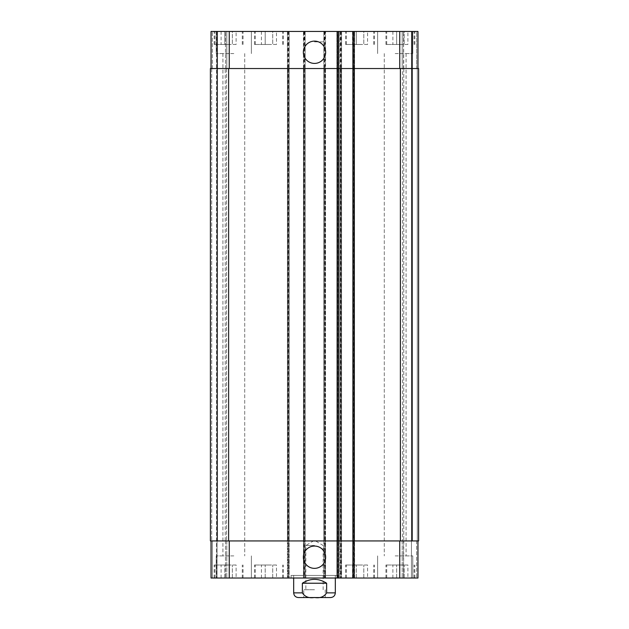 <?xml version="1.0" encoding="UTF-8"?>
<svg xmlns="http://www.w3.org/2000/svg" width="629" height="629" viewBox="0 0 629 629"><rect width="100%" height="100%" fill="white"/><g stroke="black" fill="none" stroke-linecap="round" stroke-linejoin="round"><path stroke-width="0.47" stroke-dasharray="3.15 2.36" d="M314.5 545.492L305.851 545.492L314.5 545.492M314.5 589.743L303.76 589.743L314.5 589.743M325.24 589.743L325.24 597.55L303.76 597.55L303.76 589.743M302.36 583.232L302.36 592.864C304.939 596.866 308.988 598.407 314.5 597.487C320.012 598.407 324.061 596.866 326.64 592.864L326.64 583.232L302.36 583.232C310.451 578.075 318.549 578.075 326.64 583.232M298.366 597.55L330.634 597.55M337.922 575.425L291.078 575.425L337.922 575.425L337.922 578.027L291.078 578.027L337.922 578.027M335.32 575.425L293.68 575.425L335.32 575.425L335.32 578.027M303.351 52.27A11.149 11.149 0 0 0 320.075 61.925A11.149 11.149 0 0 0 320.075 42.615A11.149 11.149 0 0 0 303.351 52.27M303.351 557.208A11.149 11.149 0 0 0 320.075 566.863A11.149 11.149 0 0 0 320.075 547.552A11.149 11.149 0 0 0 303.351 557.208M407.906 44.462L392.881 44.462L407.906 44.462L407.906 31.45L404.148 31.45L404.148 44.462L404.148 31.45L396.632 31.45L396.632 44.462L396.632 31.45L392.881 31.45L392.881 44.462M392.881 31.45L407.906 31.45M367.564 44.462L352.531 44.462L367.564 44.462L367.564 31.45L363.806 31.45L363.806 44.462L363.806 31.45L356.289 31.45L356.289 44.462L356.289 31.45L352.531 31.45L352.531 44.462M352.531 31.45L367.564 31.45M236.119 44.462L221.094 44.462L236.119 44.462L236.119 31.45L232.368 31.45L232.368 44.462L232.368 31.45L224.852 31.45L224.852 44.462L224.852 31.45L221.094 31.45L221.094 44.462M221.094 31.45L236.119 31.45M276.469 44.462L261.436 44.462L276.469 44.462L276.469 31.45L272.711 31.45L272.711 44.462L272.711 31.45L265.194 31.45L265.194 44.462L265.194 31.45L261.436 31.45L261.436 44.462M261.436 31.45L276.469 31.45M228.61 44.462L214.167 44.462L228.61 44.462M228.61 31.45L214.167 31.45L228.61 31.45M360.047 44.462L345.604 44.462L360.047 44.462M360.047 31.45L345.604 31.45L360.047 31.45M400.39 44.462L385.947 44.462L400.39 44.462M400.39 31.45L385.947 31.45L400.39 31.45M268.953 44.462L254.509 44.462L268.953 44.462M268.953 31.45L254.509 31.45L268.953 31.45M233.815 53.575L216.242 53.575L233.815 53.575M233.815 31.45L216.242 31.45L233.815 31.45M395.185 53.575L412.758 53.575L395.185 53.575M395.185 31.45L412.758 31.45L395.185 31.45M340.399 31.45L340.399 68.537L339.88 68.537L417.963 68.537L416.657 68.537L416.657 31.45L411.971 31.45L416.657 31.45L416.657 68.537L417.963 68.537L417.963 31.45L211.037 31.45L216.51 31.45L211.037 31.45L211.037 68.537L212.343 68.537L211.037 68.537L211.037 31.45L211.037 68.537L212.343 68.537L211.037 68.537L211.037 31.45L211.037 68.537L229.263 68.537L211.037 68.537M411.452 31.45L402.214 31.45L411.452 31.45L411.452 578.027L402.214 578.027L412.49 578.027L411.452 578.027L411.452 31.45M402.214 31.45L403.511 31.45L402.214 31.45L402.214 68.537L402.214 31.45L402.214 68.537L403.511 68.537L402.214 68.537L402.214 31.45M217.029 31.45L225.489 31.45L217.029 31.45L217.029 578.027L226.786 578.027L212.343 578.027L217.029 578.027L217.029 31.45M226.786 31.45L217.548 31.45L226.786 31.45L226.786 68.537L226.786 31.45L226.786 68.537L225.489 68.537L226.786 68.537L226.786 31.45M338.056 31.45L336.885 31.45L338.056 31.45L338.056 68.537L338.575 68.537L338.575 31.45M353.278 31.45L354.583 31.45L353.278 31.45L353.278 68.537L336.885 68.537L336.885 31.45L336.885 578.027L338.575 578.027L336.885 578.027L336.885 540.94L354.583 540.94L354.583 578.027L352.893 578.027L354.583 578.027L354.583 540.94L354.064 540.94L354.064 578.027M314.5 31.45L304.09 31.45L314.5 31.45M407.906 565.015L392.881 565.015L407.906 565.015L407.906 578.027L404.148 578.027L407.906 578.027M404.148 578.027L404.148 565.015L404.148 578.027L396.632 578.027L404.148 578.027M396.632 578.027L396.632 565.015L396.632 578.027L392.881 578.027L396.632 578.027M392.881 578.027L392.881 565.015M367.564 565.015L352.531 565.015L367.564 565.015L367.564 578.027L363.806 578.027L367.564 578.027M363.806 578.027L363.806 565.015L363.806 578.027L356.289 578.027L363.806 578.027M356.289 578.027L356.289 565.015L356.289 578.027L352.531 578.027L356.289 578.027M352.531 578.027L352.531 565.015M236.119 565.015L221.094 565.015L236.119 565.015L236.119 578.027L232.368 578.027L236.119 578.027M232.368 578.027L232.368 565.015L232.368 578.027L224.852 578.027L232.368 578.027M224.852 578.027L224.852 565.015L224.852 578.027L221.094 578.027L224.852 578.027M221.094 578.027L221.094 565.015M276.469 565.015L261.436 565.015L276.469 565.015L276.469 578.027L272.711 578.027L276.469 578.027M272.711 578.027L272.711 565.015L272.711 578.027L265.194 578.027L272.711 578.027M265.194 578.027L265.194 565.015L265.194 578.027L261.436 578.027L265.194 578.027M261.436 578.027L261.436 565.015M228.61 565.015L214.167 565.015L228.61 565.015M228.61 578.027L243.053 578.027L228.61 578.027M360.047 565.015L345.604 565.015L360.047 565.015M360.047 578.027L374.491 578.027L360.047 578.027M400.39 565.015L385.947 565.015L400.39 565.015M400.39 578.027L414.833 578.027L400.39 578.027M268.953 565.015L254.509 565.015L268.953 565.015M268.953 578.027L283.396 578.027L268.953 578.027M211.037 540.94L211.037 578.027L211.037 540.94L211.037 578.027L211.037 540.94L229.263 540.94L211.037 540.94L212.343 540.94L211.037 540.94L212.343 540.94L211.037 540.94L211.037 578.027L417.963 578.027L411.971 578.027L417.963 578.027L417.963 540.94L339.88 540.94L339.88 578.027L339.88 540.94L340.399 540.94L340.399 578.027M233.815 578.027L216.242 578.027L233.815 578.027M395.185 578.027L412.758 578.027L395.185 578.027M233.815 555.902L216.242 555.902L233.815 555.902M395.185 555.902L412.758 555.902L395.185 555.902M314.5 41.86L324.91 41.86L314.5 41.86M417.963 68.537L417.963 31.45L417.963 68.537L417.963 31.45L417.963 68.537L352.893 68.537L352.893 540.94L417.963 540.94L417.963 578.027L417.963 540.94L416.657 540.94L417.963 540.94L417.963 578.027L417.963 540.94L416.657 540.94L417.963 540.94M354.064 31.45L354.064 68.537L354.583 68.537L352.893 68.537L353.412 68.537L353.412 540.94L352.893 540.94L352.893 578.027M338.182 31.45L338.182 540.94L336.885 540.94L336.885 68.537L337.403 68.537L337.403 540.94L336.885 540.94L336.885 68.537L229.263 68.537L289.12 68.537L289.12 540.94L229.263 540.94L338.575 540.94L338.575 578.027M226.786 540.94L226.786 578.027L226.786 540.94L225.489 540.94L226.786 540.94L226.786 578.027L226.786 540.94L225.489 540.94L226.786 540.94M288.601 31.45L288.601 68.537L289.12 68.537L289.12 578.027L289.12 540.94L210.393 540.94L212.343 540.94L210.393 540.94L211.69 540.94L210.393 540.94L210.393 68.537L289.12 68.537L289.12 31.45L289.12 540.94L288.601 540.94L288.601 578.027M287.948 31.45L287.948 68.537L287.429 68.537L305.128 68.537L305.128 540.94L287.429 540.94L287.429 578.027L287.429 540.94L287.948 540.94L287.948 578.027M304.609 31.45L304.609 68.537L305.128 68.537L305.128 578.027L305.128 540.94L287.429 540.94L287.429 31.45L287.429 68.537L305.128 68.537L305.128 31.45L305.128 540.94L304.609 540.94L304.609 578.027M303.956 31.45L303.956 68.537L303.437 68.537L325.563 68.537L325.563 540.94L303.437 540.94L303.437 578.027L303.437 540.94L303.956 540.94L303.956 578.027M325.044 31.45L325.044 68.537L325.563 68.537L325.563 578.027L325.563 540.94L303.437 540.94L303.437 31.45L303.437 68.537L325.563 68.537L325.563 31.45L325.563 540.94L325.044 540.94L325.044 578.027M324.391 31.45L324.391 68.537L323.872 68.537L341.571 68.537L341.571 540.94L323.872 540.94L323.872 578.027L323.872 540.94L324.391 540.94L324.391 578.027M341.052 31.45L341.052 68.537L341.571 68.537L341.571 578.027L341.571 540.94L323.872 540.94L323.872 31.45L323.872 68.537L341.571 68.537L341.571 31.45L341.571 540.94L341.052 540.94L341.052 578.027M411.971 540.94L411.971 31.45L411.971 540.94M402.214 540.94L402.214 578.027L402.214 540.94L403.511 540.94L402.214 540.94L402.214 578.027L402.214 540.94L403.511 540.94L402.214 540.94M225.229 540.94L226.526 540.94L225.229 540.94L226.526 540.94L225.229 540.94L225.229 68.537L226.786 68.537L225.229 68.537L226.526 68.537L225.229 68.537L225.229 540.94M212.343 540.94L211.69 540.94L212.343 540.94L212.343 578.027L212.343 540.94M352.893 540.94L354.583 540.94L354.583 31.45L354.583 68.537L353.278 68.537L353.278 578.027M338.182 578.027L338.182 540.94L338.056 578.027M417.31 540.94L418.607 540.94L417.31 540.94L418.607 540.94L417.31 540.94L417.31 68.537L418.607 68.537L416.657 68.537L418.607 68.537L416.657 68.537L417.31 68.537L417.31 540.94M403.511 540.94L402.474 540.94L403.771 540.94L402.474 540.94L403.771 540.94L403.511 578.027L403.511 540.94M418.607 540.94L339.88 540.94L339.88 31.45L339.88 68.537L418.607 68.537M352.893 68.537L352.893 31.45M403.511 68.537L402.214 68.537L403.771 68.537L402.474 68.537L403.771 68.537L403.511 31.45L403.511 68.537M402.474 68.537L403.771 68.537L402.474 68.537L402.474 540.94L402.474 68.537M339.88 68.537L339.88 540.94L339.88 68.537M323.872 68.537L323.872 540.94L323.872 68.537M303.437 68.537L303.437 540.94L303.437 68.537M287.429 68.537L287.429 540.94L287.429 68.537M210.393 68.537L210.393 540.94L210.393 68.537M226.526 68.537L226.526 540.94L226.526 68.537M354.583 68.537L354.583 540.94L354.583 68.537M293.68 592.864L302.36 592.864M326.64 592.864L335.32 592.864M353.412 540.94L353.412 578.027M337.403 540.94L337.403 578.027M225.489 540.94L225.489 578.027L225.489 540.94M229.263 540.94L229.263 578.027M287.823 31.45L287.823 578.027M288.735 31.45L288.735 578.027M303.831 31.45L303.831 578.027M304.743 31.45L304.743 578.027M324.257 31.45L324.257 578.027M325.169 31.45L325.169 578.027M340.265 31.45L340.265 578.027M341.177 31.45L341.177 578.027M399.737 540.94L399.737 578.027M416.657 540.94L416.657 578.027L416.657 540.94M412.49 540.94L412.49 31.45L412.49 540.94M353.412 68.537L353.412 31.45M337.403 68.537L337.403 31.45M212.343 68.537L212.343 31.45L212.343 68.537M225.489 68.537L225.489 31.45L225.489 68.537M229.263 68.537L229.263 31.45M399.737 68.537L399.737 31.45M416.657 68.537L416.657 31.45L416.657 68.537M403.771 68.537L403.771 540.94L403.771 68.537M400.39 68.537L400.39 540.94M340.399 68.537L340.399 540.94M341.052 68.537L341.052 540.94M324.391 68.537L324.391 540.94M325.044 68.537L325.044 540.94M303.956 68.537L303.956 540.94M304.609 68.537L304.609 540.94M287.948 68.537L287.948 540.94M288.601 68.537L288.601 540.94M228.61 68.537L228.61 540.94M211.69 68.537L211.69 540.94L211.69 68.537M216.51 31.45L216.51 578.027L216.51 31.45M217.548 540.94L217.548 31.45L217.548 540.94M338.056 68.537L338.056 540.94M354.064 68.537L354.064 540.94M323.149 589.743L323.149 545.492L314.5 540.295L305.851 545.492L305.851 589.743M291.078 578.027L291.078 575.425M293.68 575.425L293.68 578.027M242.275 44.462L242.275 31.45M214.945 44.462L214.945 31.45M243.053 44.462L243.053 31.45M214.167 44.462L214.167 31.45M373.712 44.462L373.712 31.45M346.382 44.462L346.382 31.45M374.491 44.462L374.491 31.45M345.604 44.462L345.604 31.45M414.055 44.462L414.055 31.45M386.725 44.462L386.725 31.45M414.833 44.462L414.833 31.45M385.947 44.462L385.947 31.45M282.618 44.462L282.618 31.45M255.288 44.462L255.288 31.45M283.396 44.462L283.396 31.45M254.509 44.462L254.509 31.45M216.242 31.45L216.242 53.575L216.242 31.45M251.38 31.45L251.38 53.575L251.38 31.45M377.62 31.45L377.62 53.575L377.62 31.45M412.758 31.45L412.758 53.575L412.758 31.45M242.275 578.027L242.275 565.015M214.945 578.027L214.945 565.015M243.053 578.027L243.053 565.015M214.167 578.027L214.167 565.015M373.712 578.027L373.712 565.015M346.382 578.027L346.382 565.015M374.491 578.027L374.491 565.015M345.604 578.027L345.604 565.015M414.055 578.027L414.055 565.015M386.725 578.027L386.725 565.015M414.833 578.027L414.833 565.015M385.947 578.027L385.947 565.015M282.618 578.027L282.618 565.015M255.288 578.027L255.288 565.015M283.396 578.027L283.396 565.015M254.509 578.027L254.509 565.015M216.242 555.902L216.242 578.027L216.242 555.902M251.38 555.902L251.38 578.027L251.38 555.902M222.918 53.575L222.918 555.902L222.918 53.575M244.712 53.575L244.712 555.902L244.712 53.575M377.62 555.902L377.62 578.027L377.62 555.902M412.758 555.902L412.758 578.027L412.758 555.902M384.288 53.575L384.288 555.902L384.288 53.575M406.082 53.575L406.082 555.902L406.082 53.575M304.09 31.45L304.09 41.86M324.91 31.45L324.91 41.86"/><path stroke-width="0.94" d="M303.76 597.55L325.24 597.55M326.64 583.232L326.64 592.864C324.061 596.866 320.012 598.407 314.5 597.487C308.988 598.407 304.939 596.866 302.36 592.864L302.36 583.232L326.64 583.232C318.549 578.075 310.451 578.075 302.36 583.232M335.32 578.027L335.32 592.864C335.045 595.71 333.48 597.275 330.634 597.55L298.366 597.55C295.52 597.275 293.955 595.71 293.68 592.864L302.36 592.864M303.351 52.27A11.149 11.149 0 0 1 320.075 42.615A11.149 11.149 0 0 1 320.075 61.925A11.149 11.149 0 0 1 303.351 52.27M303.351 557.208A11.149 11.149 0 0 1 320.075 547.552A11.149 11.149 0 0 1 320.075 566.863A11.149 11.149 0 0 1 303.351 557.208M417.963 68.537L417.963 31.45L211.037 31.45L211.037 68.537M417.963 540.94L417.963 578.027L211.037 578.027L211.037 540.94M352.893 31.45L352.893 540.94L418.607 540.94L418.607 68.537L210.393 68.537L210.393 540.94L352.893 540.94L352.893 578.027M338.575 31.45L338.575 578.027M418.607 68.537L418.607 540.94M338.575 68.537L338.575 540.94L338.575 68.537M335.32 592.864L326.64 592.864M354.19 31.45L354.19 578.027M337.278 31.45L337.278 578.027M229.263 540.94L229.263 578.027M399.737 540.94L399.737 578.027M229.263 68.537L229.263 31.45M399.737 68.537L399.737 31.45M400.39 68.537L400.39 540.94M228.61 68.537L228.61 540.94M352.893 68.537L352.893 540.94M293.68 578.027L293.68 592.864"/></g></svg>
